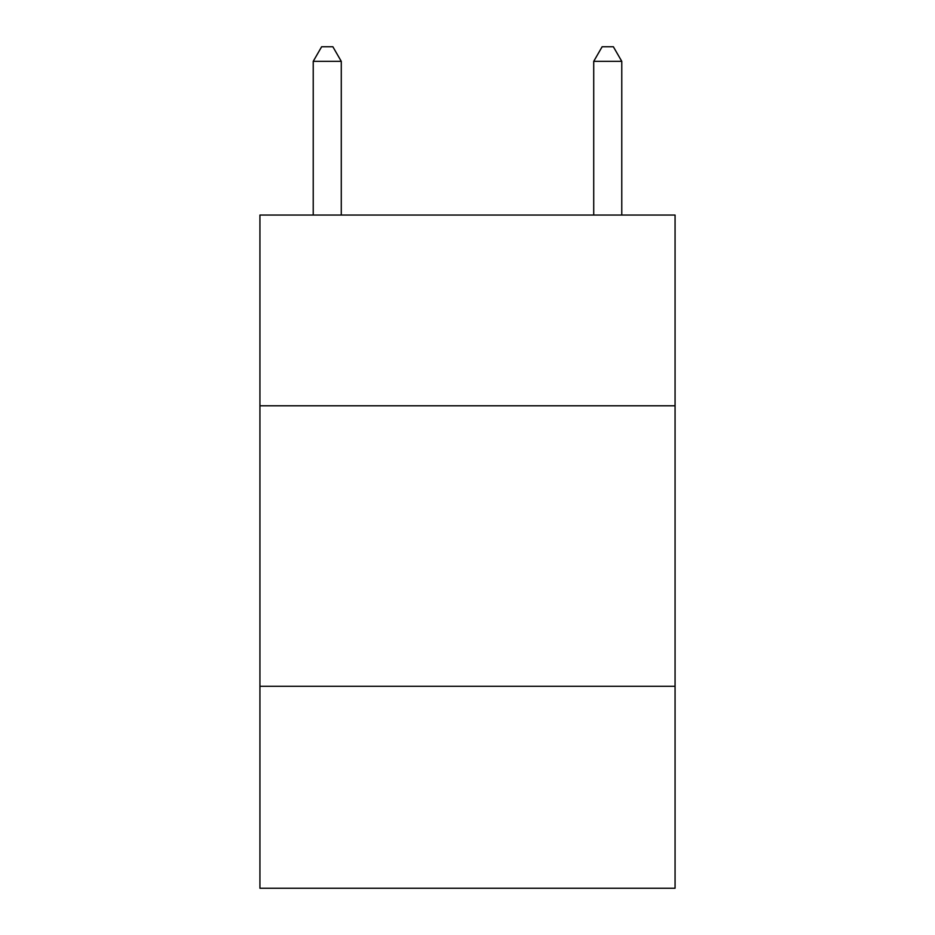<?xml version="1.0" encoding="UTF-8"?>
<svg xmlns="http://www.w3.org/2000/svg" width="935" height="935" viewBox="0 0 935 935"><rect width="100%" height="100%" fill="white"/><g stroke="black" fill="none" stroke-linecap="round" stroke-linejoin="round"><path stroke-width="1.4" d="M675.07 405.79L675.07 215.05L259.93 215.05L259.93 405.79L675.07 405.79L675.07 888.25L259.93 888.25L259.93 405.79M675.07 686.29L259.93 686.29M341.275 215.05L341.275 61.336L313.225 61.336L313.225 215.05M313.225 61.336L321.64 46.75L332.86 46.75L341.275 61.336M621.775 215.05L621.775 61.336L593.725 61.336L593.725 215.05M593.725 61.336L602.14 46.75L613.36 46.75L621.775 61.336"/></g></svg>
